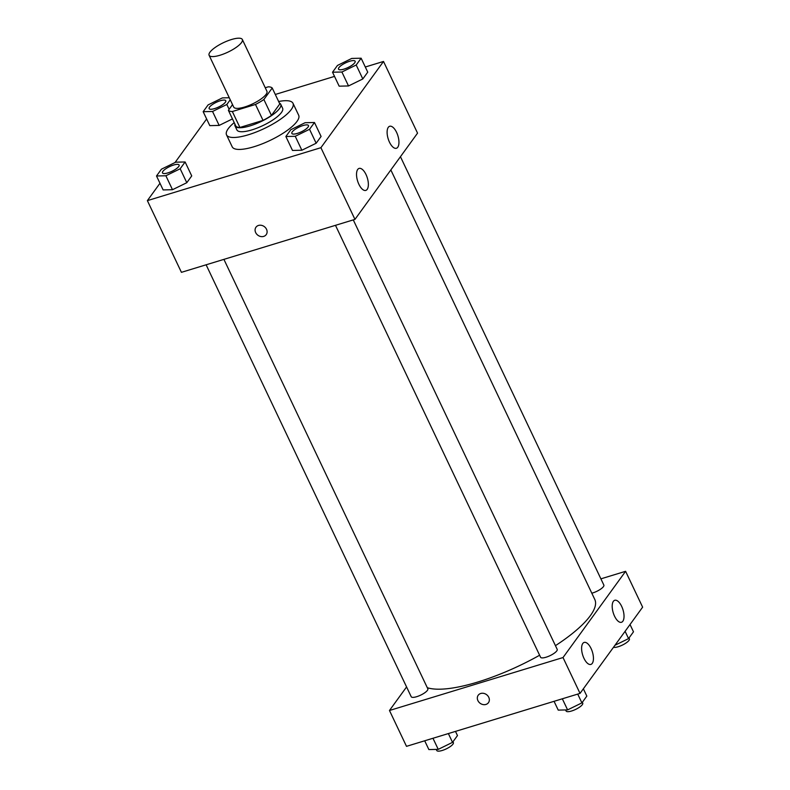 <?xml version="1.0" encoding="UTF-8"?>
<svg xmlns="http://www.w3.org/2000/svg" width="790" height="790" viewBox="0 0 790 790"><rect width="100%" height="100%" fill="white"/><g stroke="black" fill="none" stroke-linecap="round" stroke-linejoin="round"><path stroke-width="1.19" d="M231.411 39.549A18.397 5.234 154.6 0 1 242.342 39.5A18.397 5.234 154.6 0 1 227.964 52.12A18.397 5.234 154.6 0 1 209.103 55.28A18.397 5.234 154.6 0 1 231.411 39.549M242.342 39.5L266.931 91.285A18.397 5.234 154.6 0 1 252.553 103.905A18.397 5.234 154.6 0 1 233.692 107.065L209.103 55.28M232.527 104.626L228.389 110.343A24.707 7.031 154.6 0 0 232.339 111.528L255.476 104.468A24.707 7.031 154.6 0 0 263.88 99.51L272.224 88.006A24.707 7.031 154.6 0 0 268.284 86.821L265.252 87.749M263.88 99.51L271.444 115.439L279.798 103.944L272.224 88.006M271.444 115.439A24.707 7.031 154.6 0 1 263.04 120.396L255.476 104.468M228.389 110.343L235.953 126.272A24.707 7.031 154.6 0 0 239.903 127.457L263.04 120.396M234.936 124.129A25.3 7.199 -25.4 0 0 235.025 125.956A25.3 7.199 -25.4 0 0 255.437 124A25.3 7.199 -25.4 0 0 279.561 108.487A25.3 7.199 -25.4 0 0 280.726 104.26A25.3 7.199 -25.4 0 0 279.364 103.036M280.726 104.26L282.613 108.24A25.3 7.199 154.6 0 1 281.457 112.476A25.3 7.199 154.6 0 1 257.323 127.99A25.3 7.199 154.6 0 1 236.911 129.945L235.025 125.956M239.903 127.457L232.339 111.528M278.643 101.505A36.794 10.467 154.6 0 1 293.001 103.312A36.794 10.467 154.6 0 1 264.255 128.543A36.794 10.467 154.6 0 1 226.523 134.873A36.794 10.467 154.6 0 1 234.205 122.608M293.001 103.312L298.679 115.261A36.794 10.467 154.6 0 1 269.933 140.492A36.794 10.467 154.6 0 1 232.201 146.822L226.523 134.873M159.975 183.27L147.375 200.63L320.908 147.691L383.506 61.452L365.296 67.002M334.516 76.393L275.295 94.464M206.634 118.984L175.025 162.533M332.531 72.226L339.157 86.169L348.518 85.952L362.817 78.951L367.745 72.157L361.129 58.213L351.757 58.43L337.458 65.442L332.531 72.226L341.902 72.008L356.201 65.007L361.129 58.213M285.871 136.512L292.498 150.456L301.859 150.238L316.158 143.237L321.086 136.443L314.469 122.499L305.098 122.717L290.799 129.718L285.871 136.512L295.243 136.295L309.542 129.293L314.469 122.499M156.509 175.982L163.135 189.926L172.497 189.709L186.796 182.707L191.723 175.913L185.107 161.97L175.736 162.187L161.436 169.188L156.509 175.982L165.88 175.765L180.179 168.764L185.107 161.97M229.258 97.743L222.395 97.901L208.096 104.902L203.168 111.696L209.794 125.64L219.156 125.422L232.458 118.905L219.156 125.422L212.54 111.479L226.839 104.478L230.236 99.797M255.98 227.204A6.32 5.372 -144 0 0 255.674 232.576A6.32 5.372 36 0 1 255.98 227.204A6.32 5.372 36 0 1 264.255 226.572A6.32 5.372 36 0 1 266.21 234.64A6.32 5.372 36 0 1 260.779 236.526A6.32 5.372 36 0 1 255.674 232.576A6.32 5.372 -144 0 0 260.779 236.516A6.32 5.372 -144 0 0 266.21 234.64M320.908 147.691L354.957 219.383L181.424 272.333L147.375 200.63M354.957 219.383L417.545 133.145L383.506 61.452M367.172 189.373A11.495 5.096 -107 0 1 365.8 190.41A11.495 5.096 -107 0 1 357.574 180.9A11.495 5.096 -107 0 1 359.094 168.408A11.495 5.096 -107 0 1 366.718 176.18A11.495 5.096 -107 0 1 367.172 189.373M397.765 147.226A11.495 5.096 -107 0 1 396.392 148.273A11.495 5.096 -107 0 1 388.157 138.764A11.495 5.096 -107 0 1 389.677 126.272A11.495 5.096 -107 0 1 397.301 134.033A11.495 5.096 -107 0 1 397.765 147.226M390.843 169.949L594.791 599.472A96.587 27.472 154.6 0 1 555.439 645.667M539.619 655.226A96.587 27.472 154.6 0 1 427.301 687.705M353.278 219.897L557.197 649.36A9.204 2.617 154.6 0 1 550.008 655.67A9.204 2.617 154.6 0 1 540.577 657.26L335.483 225.328M400.451 156.706L603.856 585.084A9.204 2.617 154.6 0 1 600.43 589.271A9.204 2.617 154.6 0 1 591.809 593.201M223.916 259.367L427.834 688.831A9.204 2.617 154.6 0 1 420.645 695.141A9.204 2.617 154.6 0 1 411.215 696.721L206.121 264.798M625.601 571.308L563.013 657.547L580.028 693.393L642.625 607.164L625.601 571.308L600.904 578.843M406.574 686.945L389.47 710.496L563.013 657.547M583.968 658.327A11.495 5.096 -107 0 1 584.165 642.428A11.495 5.096 -107 0 1 591.799 650.19A11.495 5.096 -107 0 1 592.253 663.383A11.495 5.096 -107 0 1 590.88 664.42A11.495 5.096 -107 0 1 583.968 658.327M621.671 606.384A11.495 5.096 -107 0 1 622.836 621.246A11.495 5.096 -107 0 1 621.463 622.283A11.495 5.096 -107 0 1 613.238 612.773A11.495 5.096 -107 0 1 614.758 600.282A11.495 5.096 -107 0 1 621.671 606.384M389.47 710.496L406.495 746.343L580.028 693.393M480.735 693.482A6.32 5.372 36 0 1 487.805 695.822A6.32 5.372 36 0 1 488.457 702.675A6.32 5.372 36 0 1 480.172 703.307A6.32 5.372 36 0 1 478.217 695.24A6.32 5.372 36 0 1 480.735 693.482M478.217 695.24A6.32 5.372 -144 0 0 480.172 703.307A6.32 5.372 -144 0 0 488.457 702.665M424.704 740.793L428.871 749.572L438.243 749.364L452.542 742.353L457.469 735.569L455.484 731.392M438.243 749.364L432.969 738.265M452.542 742.353L448.365 733.564M452.966 741.761L453.371 742.61A9.204 2.617 154.6 0 1 446.182 748.92A9.204 2.617 154.6 0 1 436.751 750.5L436.228 749.404M614.976 645.262L628.563 638.596L633.491 631.812L630.025 624.515M628.563 638.596L625.097 631.309M628.988 638.004L629.393 638.853A9.204 2.617 154.6 0 1 623.468 644.531A9.204 2.617 154.6 0 1 613.504 647.277M554.067 701.323L558.234 710.111L567.605 709.894L581.904 702.883L586.832 696.099L583.366 688.801M567.605 709.894L562.332 698.794M581.904 702.883L577.727 694.104M582.329 702.29L582.734 703.139A9.204 2.617 154.6 0 1 575.545 709.45A9.204 2.617 154.6 0 1 566.114 711.03L565.591 709.933M203.168 111.696L212.54 111.479M225.762 100.715L225.782 100.745A9.204 2.617 154.6 0 1 225.782 100.745A9.204 2.617 154.6 0 1 218.593 107.055A9.204 2.617 154.6 0 1 209.162 108.635A9.204 2.617 154.6 0 1 209.153 108.625A9.204 2.617 154.6 0 1 220.301 100.735A9.204 2.617 154.6 0 1 225.762 100.715A9.204 2.617 154.6 0 1 218.573 107.025A9.204 2.617 154.6 0 1 209.143 108.605L209.143 108.605M229.13 109.316L226.839 104.478M209.794 125.64L219.156 125.422M179.103 165.001L179.113 165.031A9.204 2.617 154.6 0 1 179.113 165.031A9.204 2.617 154.6 0 1 171.934 171.341A9.204 2.617 154.6 0 1 162.493 172.921A9.204 2.617 154.6 0 1 162.493 172.911A9.204 2.617 154.6 0 1 173.642 165.021A9.204 2.617 154.6 0 1 179.103 165.001A9.204 2.617 154.6 0 1 171.914 171.311A9.204 2.617 154.6 0 1 162.483 172.892L162.483 172.892M163.135 189.926L172.497 189.709L165.88 175.765M172.497 189.709L186.796 182.707L180.179 168.764M186.796 182.707L191.723 175.913M355.125 61.245L355.144 61.274A9.204 2.617 154.6 0 1 355.144 61.274A9.204 2.617 154.6 0 1 347.956 67.585A9.204 2.617 154.6 0 1 338.525 69.165A9.204 2.617 154.6 0 1 338.515 69.155L338.505 69.135A9.204 2.617 154.6 0 1 349.664 61.274A9.204 2.617 154.6 0 1 355.125 61.245A9.204 2.617 154.6 0 1 347.936 67.555A9.204 2.617 154.6 0 1 338.505 69.135M339.157 86.169L348.518 85.952L341.902 72.008M348.518 85.952L362.817 78.951L356.201 65.007M362.817 78.951L367.745 72.157M308.465 125.531L308.475 125.561A9.204 2.617 154.6 0 1 308.475 125.561A9.204 2.617 154.6 0 1 301.296 131.871A9.204 2.617 154.6 0 1 291.856 133.451A9.204 2.617 154.6 0 1 291.856 133.441L291.846 133.421A9.204 2.617 154.6 0 1 302.995 125.551A9.204 2.617 154.6 0 1 308.465 125.531A9.204 2.617 154.6 0 1 301.276 131.841A9.204 2.617 154.6 0 1 291.846 133.421M292.498 150.456L301.859 150.238L295.243 136.295M301.859 150.238L316.158 143.237L309.542 129.293M316.158 143.237L321.086 136.443"/></g></svg>
